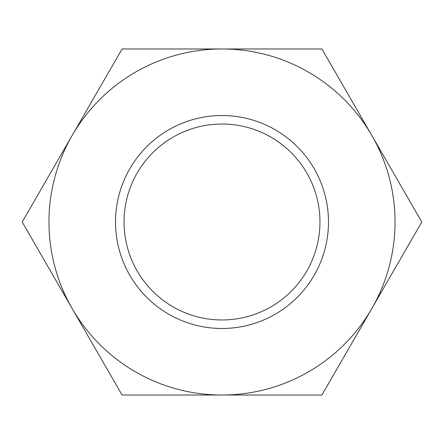 <?xml version="1.0" encoding="UTF-8"?>
<svg xmlns="http://www.w3.org/2000/svg" width="444" height="444" viewBox="0 0 444 444"><rect width="100%" height="100%" fill="white"/><g stroke="black" fill="none" stroke-linecap="round" stroke-linejoin="round"><path stroke-width="0.67" d="M124.037 222A97.963 97.963 0 0 0 222 319.963A97.963 97.963 0 0 0 319.963 222A97.963 97.963 0 0 0 222 124.037A97.963 97.963 0 0 0 124.037 222M115.518 222A106.482 106.482 0 0 0 222 328.482A106.482 106.482 0 0 0 328.482 222A106.482 106.482 0 0 0 222 115.518A106.482 106.482 0 0 0 115.518 222M421.8 222L321.9 48.968L222 48.968A173.032 173.032 0 0 0 72.15 308.513A173.032 173.032 0 0 0 222 395.032L321.9 395.032L371.85 308.513A173.032 173.032 0 0 0 222 48.968L122.1 48.968L22.2 222L122.1 395.032L222 395.032A173.032 173.032 0 0 0 371.85 308.513L421.8 222"/></g></svg>
